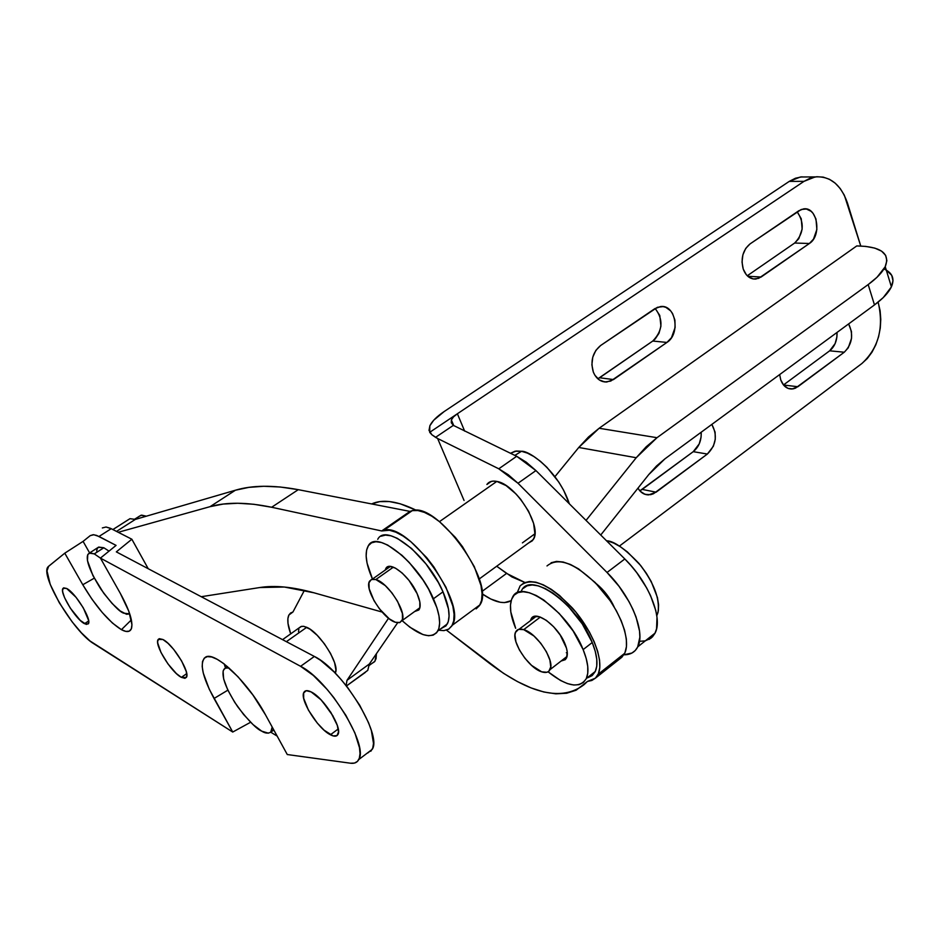 <?xml version="1.0" encoding="UTF-8"?>
<svg xmlns="http://www.w3.org/2000/svg" width="940" height="940" viewBox="0 0 940 940"><rect width="100%" height="100%" fill="white"/><g stroke="black" fill="none" stroke-linecap="round" stroke-linejoin="round"><path stroke-width="1.41" d="M121.425 629.683L131.365 619.883L121.425 629.683L125.901 631.41L129.262 631.139L131.318 628.872L131.953 624.665L128.815 611.27L120.332 593.399C129.403 609.942 133.127 621.587 131.518 628.343C130.178 632.091 126.818 632.538 121.425 629.683C108.758 621.704 95.88 606.723 82.779 584.739L91.979 599.226L102.26 612.504L112.459 623.067L121.425 629.683M322.15 701.029L333.019 715.986L322.15 701.029M330.41 734.775C317.708 728.618 299.108 698.702 303.996 692.181C305.195 690.242 307.568 690.148 311.105 691.899L306.252 690.689L303.655 692.945L303.679 698.291L308.438 710.158L317.297 723.083L324.077 730.168L333.101 735.914L337.025 735.585L338.506 731.884L337.284 725.316L330.833 712.356L320.963 699.76L311.105 691.899C323.63 697.562 342.712 727.983 337.906 734.551C336.673 736.655 334.17 736.737 330.41 734.775L338.247 728.958L330.41 734.775M181.361 677.352C171.045 672.241 153.761 643.935 158.237 639.411L162.914 639.505L159.307 638.683L157.697 640.868L157.72 642.995L160.975 652.454L167.943 663.887L176.332 673.534L181.361 677.352L185.016 678.339L186.755 676.307L186.273 671.536L181.584 660.891L173.689 649.399L167.954 643.266L162.914 639.505C173.089 644.241 190.738 673.005 186.285 677.517L181.361 677.352L186.719 673.627L181.361 677.352M84.518 623.702C75.552 619.319 58.891 591.812 63.109 588.276L66.587 588.44L63.662 587.876L62.557 590.085L62.757 592.141L64.59 597.722L70.288 608.121L80.206 620.365L86.221 624.407L88.36 623.702L88.56 620.318L83.272 607.804L76.011 597.264L66.587 588.44C75.447 592.505 92.425 620.435 88.207 623.925L84.518 623.702L88.665 620.976L84.518 623.702M276.853 735.891L275.267 734.962L276.853 735.891M367.798 752.975L372.181 749.38C382.651 734.951 342.125 669.503 314.36 656.449L116.325 551.874L131.847 539.231L148.238 568.735L131.847 539.231L110.391 528.292L106.008 526.999L102.354 527.939L106.008 526.999L111.225 528.691L99.006 536.47L93.835 534.731L90.24 535.624L93.225 534.696L96.609 535.401L116.078 545.4L100.427 558.101L120.332 593.399L100.427 558.101L300.589 666.307L313.314 675.425L327.12 689.396L333.876 697.68L345.967 715.457L354.885 732.906L359.503 747.782L360.02 753.657L359.327 758.227L357.459 761.4L354.486 763.068L350.538 763.221L287.276 754.538L265.526 714.882L252.895 694.977L238.126 676.87L223.638 663.534L217.234 659.34L211.758 657.001L207.376 656.614L204.274 658.129L202.523 661.49L202.194 666.507L203.251 673.005L209.291 689.29L232.732 732.048L90.04 640.998L81.369 632.784L72.145 621.845L59.314 602.787L50.22 584.398L47 570.874L48.633 566.268L64.778 553.178L82.779 584.739L94.258 578.182L82.779 584.739L64.778 553.178L48.246 566.632C39.222 574.269 73.602 632.021 93.894 643.783L232.732 732.048L250.616 722.249L232.732 732.048L214.038 698.491C202.241 676.518 199.327 662.794 205.296 657.33C214.226 650.139 247.89 681.852 265.526 714.882L287.276 754.538L350.538 763.221C354.462 763.738 357.212 762.516 358.774 759.543C368.974 745.291 328.189 679.62 300.589 666.307L100.427 558.101L116.078 545.4L99.006 536.47L111.225 528.691L131.847 539.231L116.325 551.874L314.36 656.449L300.589 666.307L314.36 656.449L320.505 660.268L334.017 671.877L340.938 679.326L347.683 687.551L359.714 705.259L368.539 722.684L371.37 730.568L373.497 743.446L372.745 748.052L370.818 751.26M270.697 732.131L275.267 734.962L270.697 732.131M90.24 535.624L83.084 541.381L64.778 553.178L83.084 541.381L89.617 552.92L83.084 541.381L90.24 535.624M224.308 664.039L225.459 668.058L224.308 664.039M227.856 690.172L214.038 698.491L227.856 690.172M272.189 727.019L270.755 732.084C268.252 733.705 265.245 733.4 261.755 731.167L268.346 733.165L270.52 732.295L271.825 730.204L272.189 727.019M299.531 627.709L301.599 626.346L303.914 626.357L309.988 629.166L317.215 635.323L324.453 643.877L330.563 653.5L334.593 662.653L335.909 669.914L335.204 673.087C340.562 665.614 320.14 632.679 306.745 627.309L286.371 641.668L306.745 627.309L303.467 626.287L300.941 626.569L282.552 639.658M298.532 631.739L298.861 629.095M229.043 667.976L226.234 667.823L224.214 668.928L223.097 671.231L223.65 679.009L227.75 689.925L234.742 702.368L243.613 714.506L253.072 724.611L261.755 731.167C256.644 729.052 248.63 720.921 237.714 706.763C226.329 689.466 221.546 677.293 223.391 670.267L225.306 668.129L229.043 667.976M109.017 551.134L103.835 547.762L94.282 553.883L100.439 558.113L94.282 553.883L103.835 547.762L109.017 551.134M129.72 613.855L123.657 613.174C119.204 611.658 111.613 603.656 100.897 589.18C89.958 571.567 85.611 559.993 87.831 554.471L90.146 552.896L94.282 553.883L89.206 553.143L87.796 554.553L87.455 560.593L92.931 575.609L103.706 593.187L112.142 603.515L120.167 610.93L126.606 614.302L129.72 613.855M96.656 551.016L97.278 548.49L98.712 547.068L103.835 547.762L98.289 547.315L89.476 553.037M487.179 484.1L486.897 484.476C489 481.538 492.302 480.516 496.814 481.421L492.889 481.127L489.634 482.032M528.445 543.085L532.346 540.782L534.085 537.798L534.907 533.814L522.405 542.874L534.907 533.779L533.615 523.451L528.609 511.289L520.654 499.269L515.954 493.911L506.061 485.569L496.814 481.421C515.848 484.147 542.791 527.34 533.215 539.595L479.224 578.97M597.84 378.797L599.591 377.762L613.503 379.56L606.782 382.004C600.684 382.098 596.195 378.785 593.328 372.064L594.867 375.201L599.262 379.913L604.831 381.969L610.718 381.076L666.918 342.442L671.477 337.695L675.12 327.473L674.897 320.082L672.547 313.525L670.667 310.882L665.849 307.345L663.088 306.605L657.413 307.31L600.613 345.521L595.831 350.42L592.764 357.2L591.883 364.802L593.328 372.064C590.214 361.113 592.635 352.265 600.613 345.521L654.71 308.743L660.538 306.558C675.66 304.172 680.83 333.853 666.918 342.442L652.771 341.032L597.84 378.808M761.141 277.006L755.889 279.039C750.108 279.286 745.878 275.961 743.223 269.04L746.313 274.727L748.428 276.795L753.375 278.98L758.639 278.358L809.364 243.507L813.488 239.136L816.872 229.466L815.979 219.032L813.088 213.392L811.091 211.3L806.367 208.997L801.28 209.467L750.05 243.907L745.726 248.418L742.905 254.787L742.024 262.037L743.223 269.04C740.579 258.441 742.847 250.064 750.05 243.907L798.836 210.736L803.43 208.927C817.307 206.201 822.241 235.599 809.364 243.507L794.676 243.025L747.265 275.761L794.676 243.025C803.806 233.425 804.64 223.038 797.202 211.853L801.244 218.75L802.149 229.101L798.789 238.678L794.676 243.025L809.364 243.507L761.141 277.006L747.805 276.278L761.141 277.006M639.834 490.845L642.196 489.411L656.12 492.172L648.6 494.898C644.111 494.828 640.575 492.595 637.955 488.177L640.234 491.268L645.075 494.358L650.656 494.675L653.453 493.759L707.374 454.044L713.389 446.195L715.269 439.25L715.093 432.142L711.839 424.398C717.667 435.279 716.174 445.161 707.374 454.044L693.238 451.67L639.834 490.845M797.884 386.728L791.95 389.007C786.792 389.031 783.055 385.988 780.729 379.854L783.678 385.2L787.979 388.373L792.972 388.902L795.487 388.138L844.273 352.218L848.256 347.8L851.534 338.329L851.452 331.491L848.632 323.912C853.72 334.605 852.275 344.04 844.273 352.218L829.656 350.82L783.478 384.954L829.656 350.82C834.767 346.566 837.223 340.445 837.035 332.443L836.882 337.049L835.12 343.582L829.656 350.82L844.273 352.218L797.884 386.728L783.525 385.012L797.884 386.728M801.949 176.814L795.475 178.224L789.248 181.397L444.185 411.532L789.248 181.397L804.005 181.35L810.257 178.154L816.754 176.732L823.24 177.131L829.468 179.305L835.202 183.171L840.231 188.564L844.367 195.273L860.77 246.069L847.457 203.028C840.959 184.604 830.196 175.897 815.168 176.908L800.375 176.99L789.248 181.397L804.005 181.35L457.38 413.764L804.005 181.35L815.168 176.908M701.193 432.212L701.099 437.006L699.231 443.892L693.238 451.67C698.866 447.017 701.51 440.531 701.193 432.212M655.168 308.438L659.774 315.452L660.926 326.192L658.999 333.242L655.204 338.952L652.771 341.032C662.817 330.645 663.616 319.776 655.168 308.438M464.654 431.119L457.38 413.764L464.654 431.119M878.113 302.128L880.11 310.74L880.78 319.365L880.263 328.154L878.571 336.767L875.775 344.898L871.956 352.241L867.279 358.528L861.898 363.51L619.378 546.105L861.898 363.51C878.548 348.106 884 327.802 878.254 302.574L878.113 302.128M779.671 374.566L780.729 379.854L779.671 374.566M645.357 640.798L651.079 638.119L655.051 633.125C663.252 618.508 648.694 582.154 624.818 558.971L535.929 470.576L526.247 462.186L516.695 456.299L453.339 425.373L451.282 422.765L451.365 419.945L453.538 416.855L457.38 413.764L429.697 432.329L429.827 425.844C431.977 421.308 436.759 416.538 444.185 411.532L433.751 420.192L429.921 425.656L429.004 430.379L431.883 434.762L429.697 432.329L457.38 413.764L453.538 416.855L451.388 419.898L451.282 422.765L453.339 425.373L516.695 456.299L498.788 468.802L508.305 474.771L517.999 483.254L607.029 572.472L619.037 586.325L629.013 601.635L632.937 609.402L636.051 617.004L639.541 631.045L639.858 637.179L637.661 647.025L635.217 650.539L631.95 653.03L623.855 654.792C630.399 654.851 635.041 652.195 637.766 646.826C645.745 632.338 630.952 595.878 607.029 572.472L517.999 483.254L535.929 470.576L624.818 558.971L607.029 572.472L624.818 558.971L630.999 565.586L636.791 572.719L646.685 587.947L650.574 595.678L655.779 610.518L657.001 617.298L656.567 628.813L654.957 633.325L652.454 636.874L649.129 639.4M640.363 641.256L645.075 640.868M437.617 438.487L498.788 468.802L517.999 483.254L535.929 470.576L516.695 456.299L498.788 468.802L437.617 438.487L431.883 434.762L435.549 437.347L453.339 425.373L435.549 437.347L437.617 438.487L464.055 500.468L437.617 438.487M614.196 606.993L605.736 593.222L596.289 583.658C604.02 590.062 609.99 597.84 614.196 606.993M642.196 489.411L693.238 451.67L707.374 454.044L656.12 492.172L642.196 489.411M652.771 341.032L599.591 377.762L613.503 379.56L666.918 342.442L652.771 341.032M806.92 176.955L800.375 176.99M657.001 437.699L599.133 428.264L856.763 245.928L865.787 246.409L874.846 248.125L881.579 251.145L885.656 255.363L886.878 260.662L885.139 266.854L877.008 277.276L868.172 284.573L657.001 437.699L599.133 428.264L578.758 447.475L636.227 457.733L657.001 437.699L646.18 446.794L636.227 457.733L586.043 520.408L636.227 457.733L578.758 447.475L554.952 476.639L578.758 447.475L588.499 436.983L599.133 428.264L856.763 245.928L860.5 246.057C881.861 247.197 890.11 254.059 885.233 266.654C882.472 272.295 876.785 278.264 868.172 284.573L657.001 437.699M885.233 266.654L891.39 286.829C888.676 292.563 883.048 298.591 874.482 304.924L868.172 284.573L874.482 304.924L664.909 458.873L656.484 466.029L648.741 474.594L600.731 535.024L648.741 474.594L664.909 458.873L874.482 304.924L883.259 297.58L891.296 287.041L892.988 280.743L891.731 275.326L886.291 270.132M891.39 286.829C894.904 278.733 892.424 272.776 883.952 268.969M569.335 503.793C558.795 471.398 529.349 450.424 521.5 451.282L514.85 455.406L521.5 451.282L516.26 451.024L510.467 453.291L515.049 451.212L521.5 451.282L527.434 453.127L533.826 456.511L540.429 461.317L546.962 467.345L558.795 482.079L563.601 490.198L569.335 503.805M375.836 579.534C388.126 582.506 407.466 612.998 401.991 620.682L399.43 622.668L395.387 622.28C382.862 618.767 364.003 588.663 369.62 581.073L372.052 579.24L375.836 579.534L393.355 567.161L375.836 579.534L385.271 585.608L391.886 592.823L397.549 601.318L402.402 613.503L402.485 619.425L400.005 622.491L395.387 622.28L389.325 618.861L379.584 609.014L374.049 600.731L369.185 588.734L368.974 582.765L371.288 579.51L375.836 579.534M496.814 481.421L439.462 521.641L496.814 481.421M656.802 615.747L657.977 612.563C660.103 598.663 653.782 582.318 639.024 563.506C625.124 549.03 614.537 541.464 607.287 540.806L613.655 543.038L620.459 546.786L627.403 551.921L640.657 565.481L646.391 573.365L651.232 581.555L657.436 597.546L658.576 604.69L658.329 610.883L656.802 615.747M540.336 617.075L523.721 629.636C536.799 632.973 555.27 661.043 550.053 669.609C548.607 672.429 545.811 673.169 541.675 671.83L546.962 672.264L548.854 671.242L550.758 666.895L549.888 660.045L546.387 651.737L540.77 643.266L533.92 635.981L523.721 629.636L518.504 629.389L515.484 632.409L514.956 634.993L515.919 641.82L519.421 649.975L524.908 658.235L531.594 665.402L541.675 671.83C528.374 667.988 510.385 640.222 515.766 631.774C517.188 629.201 519.832 628.484 523.721 629.636L540.336 617.075M567.325 652.995L566.315 652.712M551.098 562.755L556.515 561.415L563.084 562.003L570.533 564.517L578.594 568.9L595.22 582.553L610.248 600.824L616.37 610.789L621.211 620.741L624.583 630.282L626.346 639.012L626.451 646.602L624.924 652.76L621.834 657.26L595.396 678.175L587.43 681.441L584.057 684.673C562.049 701.487 530.418 694.296 489.153 663.076L446.477 630.152L503.417 673.263L517.435 681.582L530.994 687.88L543.861 692.005L555.822 693.826L566.644 693.25L576.126 690.207L587.43 681.441L591.847 680.466L595.396 678.175L598.369 673.757L599.79 667.647L599.556 660.08L597.676 651.338L594.209 641.773L589.274 631.762L575.868 612.093L559.653 595.572L551.334 589.356L543.308 584.845L535.918 582.201L529.443 581.508L524.12 582.753L520.137 585.855L517.047 592.987L520.137 585.855C531.488 576.526 548.901 583.916 572.389 608.016C592.776 630.857 604.432 661.384 598.134 674.297L595.396 678.175L621.834 657.26L624.665 653.312C631.257 640.234 619.942 609.813 599.638 587.253C576.22 563.483 558.677 556.374 546.998 565.939M365.331 672.405L346.461 685.977L367.752 670.385L369.361 663.981L346.978 680.337L346.12 685.554L346.978 680.337L388.526 618.238L346.978 680.337L369.361 663.981L397.632 622.785L369.361 663.981L367.752 670.385L364.614 672.676M290.719 633.913C287.605 625.276 286.994 618.966 288.897 615.007L287.887 618.626L288.004 623.443L290.719 633.913M511.16 600.684L504.392 602.611L500.233 602.27L490.798 599.027L482.079 593.786C494.44 602.317 504.134 604.62 511.16 600.684M304.407 590.344L292.951 611.999L290.566 613.009L288.897 615.007L292.951 611.999L304.407 590.344M524.755 582.436L511.865 576.925L496.696 566.232L506.589 573.412L524.826 582.447M416.49 510.385L400.24 503.793L389.325 501.549L379.737 501.619L371.629 503.934C382.568 498.917 397.526 501.067 416.49 510.385M481.926 591.507L506.589 573.412L481.926 591.507M472.773 610.142L479.988 604.808C495.78 583.047 437.359 501.843 412.296 510.632L409.969 511.395L381.687 530.959L383.955 530.242L412.296 510.632L409.969 511.395L298.274 489.67L280.238 487.002L263.752 486.274L248.818 487.378L235.411 490.222L135.36 519.397L129.978 518.68L112.906 529.561L128.11 519.879M476.145 608.861L479.576 605.501L481.586 600.366L482.067 593.645L480.998 585.561L474.301 566.644L462.504 546.645L455.254 537.28L439.568 521.723L431.777 516.166L424.445 512.394L417.877 510.538L412.296 510.632L383.955 530.242C408.406 521.935 467.345 603.938 452.222 625.3L448.827 629.06L443.927 630.634L448.521 629.248L451.823 625.981L453.714 620.905L454.067 614.22L452.857 606.147L445.924 587.183L433.951 567.055L426.654 557.585L410.956 541.793L403.19 536.117L395.928 532.216L389.43 530.242L381.687 530.959L271.648 507.259L253.917 504.287L237.75 503.253L223.144 504.075L210.067 506.66L118.264 532.287L210.067 506.66C226.47 501.937 246.997 502.136 271.648 507.259L298.274 489.67L409.969 511.395L381.687 530.959L271.648 507.259L298.274 489.67C273.223 484.97 252.261 485.157 235.411 490.222L210.067 506.66L235.411 490.222L135.36 519.397L129.978 518.68M438.792 630.223L443.927 630.634L438.792 630.223M201.242 596.712L259.722 587.547L284.374 587.03L313.984 592.799L382.098 612.046L313.984 592.799C292.61 586.877 274.527 585.127 259.722 587.547L201.242 596.712M116.537 531.405L135.36 519.397L116.537 531.405M139.026 516.389L141.705 515.144L146.358 516.189L141 515.261L134.714 519.139M374.943 661.243L371.876 663.487L374.625 661.666L376.059 658.646L376.399 653.711L374.943 661.243L369.303 665.367M417.125 593.657C420.204 600.778 420.932 605.983 419.287 609.296L414.634 611.529L418.817 610.001L419.828 607.98L419.816 601.823L417.125 593.657L409.041 580.45L402.179 573.024L395.399 568.101L389.736 566.409L387.597 566.867L385.165 570.11L385.835 568.5C389.712 560.311 409.723 576.232 417.125 593.657M440.848 628.719L446.007 625.852L448.239 621.728L449.085 616.029L448.474 608.956L442.998 591.836L433.434 598.768C439.697 613.338 441.189 624.031 437.934 630.857C431.448 639.6 419.51 636.18 402.085 620.611L409.875 627.203L422.953 634.559L428.534 635.734L433.152 635.135L436.642 632.749L438.839 628.649L439.638 622.962L438.98 615.9L436.889 607.722L428.734 589.38L422.977 579.957L409.299 562.555L401.944 555.282L387.691 545.059L381.37 542.486L375.93 541.734L371.547 542.815L368.41 545.658L366.588 550.135L366.142 556.034L367.07 563.13L372.475 579.052C365.86 563.906 364.45 552.861 368.245 545.917C376.317 529.173 418.065 562.296 433.434 598.768L442.998 591.836C427.771 555.399 385.988 522.511 377.739 539.325M440.848 628.707L447.311 623.948C450.648 617.087 449.203 606.382 442.998 591.836L438.334 582.459L426.055 564.024L411.591 548.49L397.326 538.338L390.981 535.8L385.506 535.095L381.099 536.211M564.987 643.865C567.478 650.022 567.983 654.722 566.526 657.988L561.098 661.032L565.257 659.704L566.609 657.812L567.231 651.878L566.456 648.059L560.205 635.017L553.637 626.745L546.316 620.318L539.395 616.758L533.932 616.558L532.016 617.745L530.442 620.694L531.053 619.072C535.095 609.202 557.925 625.676 564.987 643.865M523.192 588.428L527.117 585.808L532.263 584.95L538.456 585.902L545.447 588.663L552.967 593.128L560.734 599.144L568.406 606.488L582.26 623.89L592.247 642.514L583.141 649.599L573.106 630.94L559.218 613.468L543.79 600.037L536.27 595.525L529.302 592.729L523.145 591.742L518.022 592.576L514.121 595.161L511.583 599.379L510.467 605.043L510.808 611.94L515.661 628.296C510.032 614.784 508.963 604.502 512.453 597.452C520.866 577.289 568.489 611.505 583.141 649.599L592.247 642.514C577.736 604.467 530.066 570.498 521.5 590.731M587.97 677.646L592.036 675.66L595.302 671.442C598.24 664.698 597.217 655.051 592.247 642.514L595.255 651.314L596.771 659.304L596.759 666.155L595.22 671.618L592.247 675.484M586.348 678.516C589.227 671.795 588.17 662.159 583.141 649.599L586.184 658.411L587.747 666.389L587.759 673.24L586.266 678.68L583.329 682.534L579.087 684.661L573.729 685.013L567.478 683.603L560.557 680.501L548.067 671.806C566.844 686.693 579.604 688.926 586.348 678.516L595.302 671.442M306.005 690.736L303.996 692.181M159.318 638.671L158.237 639.411M63.814 587.817L63.109 588.276M372.181 749.38L358.774 759.543M205.296 657.33L206.788 656.731M273.857 730.063L270.755 732.084M227.398 666.542L225.8 667.929M491.303 481.397L486.897 484.476M602.258 381.405L606.782 382.004M752.717 278.851L755.889 279.039M644.1 493.994L648.6 494.898M788.695 388.62L791.95 389.007M453.797 425.726L451.365 419.945M655.051 633.125L637.766 646.826M401.991 620.682L419.898 607.71M372.275 579.193L390.382 566.432M656.614 614.537L657.977 612.563M567.079 656.39L550.053 669.609M536.352 616.229L519.15 629.212M624.665 653.312L598.134 674.297M367.798 670.314L346.437 685.965M128.169 519.808L112.882 529.549M479.988 604.808L452.222 625.3M447.311 623.948L437.934 630.857M385.835 568.5L388.643 566.526M534.625 616.37L531.053 619.072"/></g></svg>

